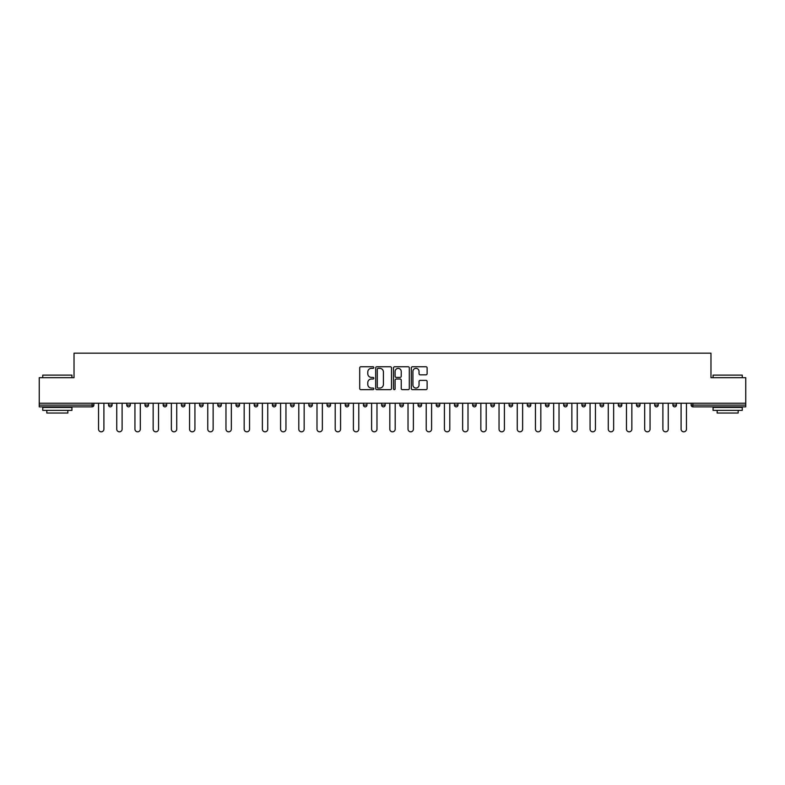 <?xml version="1.0" encoding="UTF-8"?>
<svg xmlns="http://www.w3.org/2000/svg" width="785" height="785" viewBox="0 0 785 785"><rect width="100%" height="100%" fill="white"/><g stroke="black" fill="none" stroke-linecap="round" stroke-linejoin="round"><path stroke-width="1.18" d="M373.827 367.547A0.805 0.805 0 0 0 373.022 366.752L360.855 366.752A1.148 1.148 0 0 0 359.707 367.89L359.707 388.516A1.148 1.148 0 0 0 360.855 389.654L373.022 389.654A0.805 0.805 0 0 0 373.827 388.86A0.805 0.805 0 0 0 373.022 388.055L371.452 388.055A3.67 3.67 0 0 1 367.782 384.385L367.782 382.668A3.67 3.67 0 0 1 371.452 379.008L373.022 379.008A0.805 0.805 0 0 0 373.827 378.203A0.805 0.805 0 0 0 373.022 377.399L371.452 377.399A3.67 3.67 0 0 1 367.782 373.738L367.782 372.021A3.67 3.67 0 0 1 371.452 368.351L373.022 368.351A0.805 0.805 0 0 0 373.827 367.547M425.98 374.828A1.148 1.148 0 0 0 427.118 373.68L427.118 367.89A1.148 1.148 0 0 0 425.98 366.752L412.459 366.752A1.148 1.148 0 0 0 411.311 367.89L411.311 388.516A1.148 1.148 0 0 0 412.459 389.654L425.98 389.654A1.148 1.148 0 0 0 427.118 388.516L427.118 381.53A1.148 1.148 0 0 0 425.98 380.382L420.191 380.382A1.148 1.148 0 0 0 419.043 381.53L419.043 384.993A3.062 3.062 0 0 1 415.981 388.055A3.062 3.062 0 0 1 412.92 384.993L412.92 371.413A3.062 3.062 0 0 1 415.981 368.351A3.062 3.062 0 0 1 419.043 371.413L419.043 373.68A1.148 1.148 0 0 0 420.191 374.828L425.98 374.828M39.25 403.235L39.25 377.683L74.025 377.683L74.025 353.171L710.974 353.171L710.974 377.683L745.75 377.683L745.75 403.235L39.25 403.235L39.25 405.099L92.12 405.099L92.12 403.235M391.499 367.89A1.148 1.148 0 0 0 390.351 366.752L376.839 366.752A1.148 1.148 0 0 0 375.691 367.89L375.691 388.516A1.148 1.148 0 0 0 376.839 389.654L390.351 389.654A1.148 1.148 0 0 0 391.499 388.516L391.499 367.89M394.649 366.752L408.161 366.752A1.148 1.148 0 0 1 409.309 367.89L409.309 388.516A1.148 1.148 0 0 1 408.161 389.654L402.381 389.654A1.148 1.148 0 0 1 401.233 388.516L401.233 380.156A1.148 1.148 0 0 0 400.085 379.008L396.248 379.008A1.148 1.148 0 0 0 395.11 380.156L395.11 388.86A0.805 0.805 0 0 1 394.305 389.654A0.805 0.805 0 0 1 393.501 388.86L393.501 367.89A1.148 1.148 0 0 1 394.649 366.752M93.866 403.235L93.866 405.099A1.747 1.747 0 0 1 92.12 406.856L39.25 406.856L39.25 405.099M745.75 403.235L745.75 406.856L692.88 406.856A1.747 1.747 0 0 1 691.134 405.099L691.134 403.235M112.069 403.235L112.069 405.099L108.566 405.099A1.747 1.747 0 0 0 110.322 406.856A1.747 1.747 0 0 1 108.566 405.099L108.566 403.235M126.777 405.099A1.747 1.747 0 0 0 128.524 406.856A1.747 1.747 0 0 0 130.281 405.099L130.281 403.235L130.281 405.099L126.777 405.099A1.747 1.747 0 0 0 128.524 406.856A1.747 1.747 0 0 1 126.777 405.099L126.777 403.235M148.483 403.235L148.483 405.099L144.98 405.099A1.747 1.747 0 0 0 146.726 406.856A1.747 1.747 0 0 1 144.98 405.099L144.98 403.235M163.182 405.099A1.747 1.747 0 0 0 164.938 406.856A1.747 1.747 0 0 0 166.685 405.099A1.747 1.747 0 0 1 164.938 406.856A1.747 1.747 0 0 0 166.685 405.099L166.685 403.235L166.685 405.099L163.182 405.099A1.747 1.747 0 0 0 164.938 406.856A1.747 1.747 0 0 1 163.182 405.099L163.182 403.235M181.394 403.235L181.394 405.099L181.394 403.235M184.887 403.235L184.887 405.099L184.887 403.235M199.596 403.235L199.596 405.099L199.596 403.235M203.099 403.235L203.099 405.099A1.747 1.747 0 0 1 201.343 406.856A1.747 1.747 0 0 1 199.596 405.099L203.099 405.099A1.747 1.747 0 0 1 201.343 406.856M219.555 406.856A1.747 1.747 0 0 0 221.301 405.099L221.301 403.235L221.301 405.099A1.747 1.747 0 0 1 219.555 406.856A1.747 1.747 0 0 1 217.798 405.099L217.798 403.235M237.757 406.856A1.747 1.747 0 0 0 239.504 405.099L239.504 403.235L239.504 405.099A1.747 1.747 0 0 1 237.757 406.856A1.747 1.747 0 0 1 236.01 405.099L236.01 403.235M255.959 406.856A1.747 1.747 0 0 0 257.715 405.099L257.715 403.235L257.715 405.099A1.747 1.747 0 0 1 255.959 406.856A1.747 1.747 0 0 1 254.212 405.099L254.212 403.235M275.918 403.235L275.918 405.099A1.747 1.747 0 0 1 274.171 406.856A1.747 1.747 0 0 1 272.415 405.099L272.415 403.235M294.12 403.235L294.12 405.099A1.747 1.747 0 0 1 292.373 406.856A1.747 1.747 0 0 1 290.617 405.099L290.617 403.235M308.829 403.235L308.829 405.099L308.829 403.235M312.332 403.235L312.332 405.099A1.747 1.747 0 0 1 310.575 406.856A1.747 1.747 0 0 1 308.829 405.099L312.332 405.099A1.747 1.747 0 0 1 310.575 406.856M327.031 403.235L327.031 405.099L327.031 403.235M330.534 403.235L330.534 405.099A1.747 1.747 0 0 1 328.778 406.856A1.747 1.747 0 0 1 327.031 405.099A1.747 1.747 0 0 0 328.778 406.856A1.747 1.747 0 0 1 327.031 405.099L330.534 405.099A1.747 1.747 0 0 1 328.778 406.856M348.736 403.235L348.736 405.099A1.747 1.747 0 0 1 346.99 406.856A1.747 1.747 0 0 1 345.233 405.099L345.233 403.235M363.445 403.235L363.445 405.099L363.445 403.235M366.938 403.235L366.938 405.099A1.747 1.747 0 0 1 365.192 406.856A1.747 1.747 0 0 1 363.445 405.099A1.747 1.747 0 0 0 365.192 406.856A1.747 1.747 0 0 1 363.445 405.099L366.938 405.099A1.747 1.747 0 0 1 365.192 406.856M385.15 403.235L385.15 405.099A1.747 1.747 0 0 1 383.394 406.856A1.747 1.747 0 0 1 381.647 405.099L381.647 403.235M399.85 403.235L399.85 405.099L399.85 403.235M403.353 403.235L403.353 405.099L403.353 403.235M421.555 403.235L421.555 405.099A1.747 1.747 0 0 1 419.808 406.856A1.747 1.747 0 0 1 418.062 405.099L418.062 403.235M436.264 403.235L436.264 405.099L436.264 403.235M439.767 403.235L439.767 405.099A1.747 1.747 0 0 1 438.01 406.856A1.747 1.747 0 0 1 436.264 405.099L439.767 405.099A1.747 1.747 0 0 1 438.01 406.856M454.466 403.235L454.466 405.099L454.466 403.235M457.969 403.235L457.969 405.099A1.747 1.747 0 0 1 456.222 406.856A1.747 1.747 0 0 1 454.466 405.099L457.969 405.099A1.747 1.747 0 0 1 456.222 406.856M476.171 403.235L476.171 405.099A1.747 1.747 0 0 1 474.425 406.856A1.747 1.747 0 0 1 472.668 405.099L472.668 403.235M492.627 406.856A1.747 1.747 0 0 0 494.383 405.099L494.383 403.235L494.383 405.099A1.747 1.747 0 0 1 492.627 406.856A1.747 1.747 0 0 1 490.88 405.099L490.88 403.235M509.082 405.099L512.585 405.099A1.747 1.747 0 0 1 510.829 406.856A1.747 1.747 0 0 0 512.585 405.099L512.585 403.235L512.585 405.099A1.747 1.747 0 0 1 510.829 406.856A1.747 1.747 0 0 1 509.082 405.099L509.082 403.235M527.284 403.235L527.284 405.099L527.284 403.235M530.788 403.235L530.788 405.099A1.747 1.747 0 0 1 529.041 406.856A1.747 1.747 0 0 1 527.284 405.099L530.788 405.099A1.747 1.747 0 0 1 529.041 406.856M548.99 403.235L548.99 405.099L545.496 405.099A1.747 1.747 0 0 0 547.243 406.856A1.747 1.747 0 0 1 545.496 405.099L545.496 403.235M563.699 403.235L563.699 405.099L563.699 403.235M567.202 403.235L567.202 405.099A1.747 1.747 0 0 1 565.445 406.856A1.747 1.747 0 0 1 563.699 405.099A1.747 1.747 0 0 0 565.445 406.856A1.747 1.747 0 0 1 563.699 405.099L567.202 405.099A1.747 1.747 0 0 1 565.445 406.856M581.901 405.099A1.747 1.747 0 0 0 583.657 406.856A1.747 1.747 0 0 0 585.404 405.099L585.404 403.235L585.404 405.099L581.901 405.099A1.747 1.747 0 0 0 583.657 406.856A1.747 1.747 0 0 1 581.901 405.099L581.901 403.235M603.606 403.235L603.606 405.099A1.747 1.747 0 0 1 601.86 406.856A1.747 1.747 0 0 1 600.113 405.099L600.113 403.235M618.315 403.235L618.315 405.099L618.315 403.235M621.818 403.235L621.818 405.099A1.747 1.747 0 0 1 620.062 406.856A1.747 1.747 0 0 1 618.315 405.099A1.747 1.747 0 0 0 620.062 406.856A1.747 1.747 0 0 1 618.315 405.099L621.818 405.099A1.747 1.747 0 0 1 620.062 406.856M640.02 403.235L640.02 405.099A1.747 1.747 0 0 1 638.274 406.856A1.747 1.747 0 0 1 636.517 405.099L636.517 403.235M658.222 403.235L658.222 405.099L654.719 405.099A1.747 1.747 0 0 0 656.476 406.856A1.747 1.747 0 0 1 654.719 405.099L654.719 403.235M676.434 403.235L676.434 405.099A1.747 1.747 0 0 1 674.678 406.856A1.747 1.747 0 0 1 672.931 405.099L672.931 403.235M110.322 406.856A1.747 1.747 0 0 0 112.069 405.099A1.747 1.747 0 0 1 110.322 406.856A1.747 1.747 0 0 1 108.566 405.099M148.483 405.099A1.747 1.747 0 0 1 146.726 406.856A1.747 1.747 0 0 0 148.483 405.099A1.747 1.747 0 0 1 146.726 406.856A1.747 1.747 0 0 1 144.98 405.099M183.14 406.856A1.747 1.747 0 0 1 181.394 405.099L184.887 405.099A1.747 1.747 0 0 1 183.14 406.856A1.747 1.747 0 0 0 184.887 405.099A1.747 1.747 0 0 1 183.14 406.856M401.606 406.856A1.747 1.747 0 0 1 399.85 405.099L403.353 405.099A1.747 1.747 0 0 1 401.606 406.856A1.747 1.747 0 0 0 403.353 405.099M548.99 405.099A1.747 1.747 0 0 1 547.243 406.856A1.747 1.747 0 0 0 548.99 405.099A1.747 1.747 0 0 1 547.243 406.856A1.747 1.747 0 0 1 545.496 405.099M658.222 405.099A1.747 1.747 0 0 1 656.476 406.856A1.747 1.747 0 0 0 658.222 405.099A1.747 1.747 0 0 1 656.476 406.856A1.747 1.747 0 0 1 654.719 405.099M378.095 368.351A0.805 0.805 0 0 0 377.291 369.156L377.291 387.25A0.805 0.805 0 0 0 378.095 388.055L379.754 388.055A3.67 3.67 0 0 0 383.423 384.385L383.423 372.021A3.67 3.67 0 0 0 379.754 368.351L378.095 368.351M401.233 371.472A3.062 3.062 0 0 0 398.172 368.41A3.062 3.062 0 0 0 395.11 371.472L395.11 376.26A1.148 1.148 0 0 0 396.248 377.399L400.085 377.399A1.148 1.148 0 0 0 401.233 376.26L401.233 371.472M98.537 403.235L98.537 429.14A2.689 2.689 0 0 0 101.216 431.828A2.689 2.689 0 0 0 103.905 429.14L103.905 403.235M116.739 403.235L116.739 429.14A2.689 2.689 0 0 0 119.418 431.828A2.689 2.689 0 0 0 122.107 429.14L122.107 403.235M134.941 403.235L134.941 429.14A2.689 2.689 0 0 0 137.63 431.828A2.689 2.689 0 0 0 140.309 429.14L140.309 403.235M153.154 403.235L153.154 429.14A2.689 2.689 0 0 0 155.832 431.828A2.689 2.689 0 0 0 158.521 429.14L158.521 403.235M171.356 403.235L171.356 429.14A2.689 2.689 0 0 0 174.035 431.828A2.689 2.689 0 0 0 176.723 429.14L176.723 403.235M189.558 403.235L189.558 429.14A2.689 2.689 0 0 0 192.246 431.828A2.689 2.689 0 0 0 194.925 429.14L194.925 403.235M42.753 375.112L71.926 375.112L42.753 375.112L42.753 377.683M71.926 410.359L42.753 410.359L42.753 407.435L71.926 407.435L71.926 410.359M67.844 410.359L67.844 413.038L46.835 413.038L46.835 410.359M713.074 375.112L742.247 375.112L713.074 375.112L713.074 377.683M742.247 410.359L713.074 410.359L713.074 407.435L742.247 407.435L742.247 410.359M738.165 410.359L738.165 413.038L717.156 413.038L717.156 410.359M207.76 403.235L207.76 429.14A2.689 2.689 0 0 0 210.449 431.828A2.689 2.689 0 0 0 213.137 429.14L213.137 403.235M225.972 403.235L225.972 429.14A2.689 2.689 0 0 0 228.651 431.828A2.689 2.689 0 0 0 231.339 429.14L231.339 403.235M244.174 403.235L244.174 429.14A2.689 2.689 0 0 0 246.863 431.828A2.689 2.689 0 0 0 249.542 429.14L249.542 403.235M262.376 403.235L262.376 429.14A2.689 2.689 0 0 0 265.065 431.828A2.689 2.689 0 0 0 267.744 429.14L267.744 403.235M280.588 403.235L280.588 429.14A2.689 2.689 0 0 0 283.267 431.828A2.689 2.689 0 0 0 285.956 429.14L285.956 403.235M298.791 403.235L298.791 429.14A2.689 2.689 0 0 0 301.469 431.828A2.689 2.689 0 0 0 304.158 429.14L304.158 403.235M316.993 403.235L316.993 429.14A2.689 2.689 0 0 0 319.681 431.828A2.689 2.689 0 0 0 322.36 429.14L322.36 403.235M335.205 403.235L335.205 429.14A2.689 2.689 0 0 0 337.884 431.828A2.689 2.689 0 0 0 340.572 429.14L340.572 403.235M353.407 403.235L353.407 429.14A2.689 2.689 0 0 0 356.086 431.828A2.689 2.689 0 0 0 358.774 429.14L358.774 403.235M371.609 403.235L371.609 429.14A2.689 2.689 0 0 0 374.298 431.828A2.689 2.689 0 0 0 376.977 429.14L376.977 403.235M389.811 403.235L389.811 429.14A2.689 2.689 0 0 0 392.5 431.828A2.689 2.689 0 0 0 395.189 429.14L395.189 403.235M408.023 403.235L408.023 429.14A2.689 2.689 0 0 0 410.702 431.828A2.689 2.689 0 0 0 413.391 429.14L413.391 403.235M426.226 403.235L426.226 429.14A2.689 2.689 0 0 0 428.914 431.828A2.689 2.689 0 0 0 431.593 429.14L431.593 403.235M444.428 403.235L444.428 429.14A2.689 2.689 0 0 0 447.116 431.828A2.689 2.689 0 0 0 449.795 429.14L449.795 403.235M462.64 403.235L462.64 429.14A2.689 2.689 0 0 0 465.319 431.828A2.689 2.689 0 0 0 468.007 429.14L468.007 403.235M480.842 403.235L480.842 429.14A2.689 2.689 0 0 0 483.531 431.828A2.689 2.689 0 0 0 486.209 429.14L486.209 403.235M499.044 403.235L499.044 429.14A2.689 2.689 0 0 0 501.733 431.828A2.689 2.689 0 0 0 504.412 429.14L504.412 403.235M517.256 403.235L517.256 429.14A2.689 2.689 0 0 0 519.935 431.828A2.689 2.689 0 0 0 522.624 429.14L522.624 403.235M535.458 403.235L535.458 429.14A2.689 2.689 0 0 0 538.137 431.828A2.689 2.689 0 0 0 540.826 429.14L540.826 403.235M553.66 403.235L553.66 429.14A2.689 2.689 0 0 0 556.349 431.828A2.689 2.689 0 0 0 559.028 429.14L559.028 403.235M571.863 403.235L571.863 429.14A2.689 2.689 0 0 0 574.551 431.828A2.689 2.689 0 0 0 577.24 429.14L577.24 403.235M590.075 403.235L590.075 429.14A2.689 2.689 0 0 0 592.754 431.828A2.689 2.689 0 0 0 595.442 429.14L595.442 403.235M608.277 403.235L608.277 429.14A2.689 2.689 0 0 0 610.965 431.828A2.689 2.689 0 0 0 613.644 429.14L613.644 403.235M626.479 403.235L626.479 429.14A2.689 2.689 0 0 0 629.168 431.828A2.689 2.689 0 0 0 631.846 429.14L631.846 403.235M644.691 403.235L644.691 429.14A2.689 2.689 0 0 0 647.37 431.828A2.689 2.689 0 0 0 650.058 429.14L650.058 403.235M662.893 403.235L662.893 429.14A2.689 2.689 0 0 0 665.582 431.828A2.689 2.689 0 0 0 668.261 429.14L668.261 403.235M681.095 403.235L681.095 429.14A2.689 2.689 0 0 0 683.784 431.828A2.689 2.689 0 0 0 686.463 429.14L686.463 403.235M92.12 406.856L92.12 405.099L93.866 405.099A1.747 1.747 0 0 1 92.12 406.856M692.88 403.235L692.88 405.099L745.75 405.099M691.134 405.099L692.88 405.099L692.88 406.856M128.524 406.856A1.747 1.747 0 0 0 130.281 405.099M221.301 405.099L217.798 405.099M239.504 405.099L236.01 405.099M257.715 405.099L254.212 405.099M274.171 406.856A1.747 1.747 0 0 0 275.918 405.099L272.415 405.099M292.373 406.856A1.747 1.747 0 0 0 294.12 405.099L290.617 405.099M346.99 406.856A1.747 1.747 0 0 0 348.736 405.099L345.233 405.099M383.394 406.856A1.747 1.747 0 0 0 385.15 405.099L381.647 405.099M419.808 406.856A1.747 1.747 0 0 0 421.555 405.099L418.062 405.099M474.425 406.856A1.747 1.747 0 0 0 476.171 405.099L472.668 405.099M494.383 405.099L490.88 405.099M583.657 406.856A1.747 1.747 0 0 0 585.404 405.099M601.86 406.856A1.747 1.747 0 0 0 603.606 405.099L600.113 405.099M638.274 406.856A1.747 1.747 0 0 0 640.02 405.099L636.517 405.099M674.678 406.856A1.747 1.747 0 0 0 676.434 405.099L672.931 405.099M71.926 377.683L71.926 375.112M65.273 407.435L65.273 406.856M49.406 407.435L49.406 406.856M742.247 377.683L742.247 375.112M735.594 407.435L735.594 406.856M719.727 407.435L719.727 406.856"/></g></svg>
